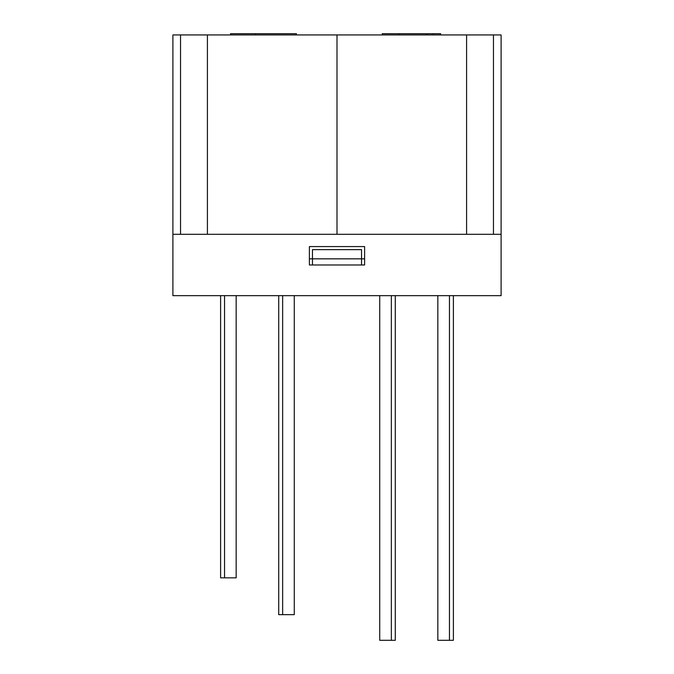 <?xml version="1.0" encoding="UTF-8"?>
<svg xmlns="http://www.w3.org/2000/svg" width="674" height="674" viewBox="0 0 674 674"><rect width="100%" height="100%" fill="white"/><g stroke="black" fill="none" stroke-linecap="round" stroke-linejoin="round"><path stroke-width="1.01" d="M501.102 234.299L501.102 295.65L172.898 295.65L172.898 234.299L501.102 234.299L501.102 34.93L493.461 34.93L493.461 234.299M309.391 258.841L312.458 258.841L312.458 249.641L361.542 249.641L361.542 258.841L364.609 258.841M309.391 264.975L364.609 264.975L364.609 246.574L309.391 246.574L309.391 264.975M493.461 34.93L466.585 34.93L466.585 234.299M466.585 34.93L337 34.93L337 234.299M337 34.93L207.415 34.93L207.415 234.299M207.415 34.93L180.539 34.93L180.539 234.299M180.539 34.93L172.898 34.93L172.898 234.299M296.425 34.93L296.425 33.7L255.53 33.7L255.53 34.93M255.53 33.7L230.567 33.7L230.567 34.93M426.313 34.93L426.313 33.7L398.848 33.7L398.848 34.93M398.848 33.7L382.259 33.7L382.259 34.93M440.653 34.93L440.653 33.7L433.23 33.7L433.23 34.93M433.23 33.7L427.291 33.7L427.291 34.93M312.458 264.975L312.458 258.841L361.542 258.841L361.542 264.975M282.65 295.65L282.65 614.654L294.277 614.654L294.277 295.65M282.65 614.654L278.716 614.654L278.716 295.65M220.609 295.65L220.609 577.845L224.543 577.845L224.543 295.65M224.543 577.845L236.161 577.845L236.161 295.65M437.839 295.65L437.839 640.3L453.391 640.3L453.391 295.65M449.457 640.3L449.457 295.65M395.284 295.65L395.284 640.3L379.723 640.3L379.723 295.65M391.35 640.3L391.35 295.65"/></g></svg>
